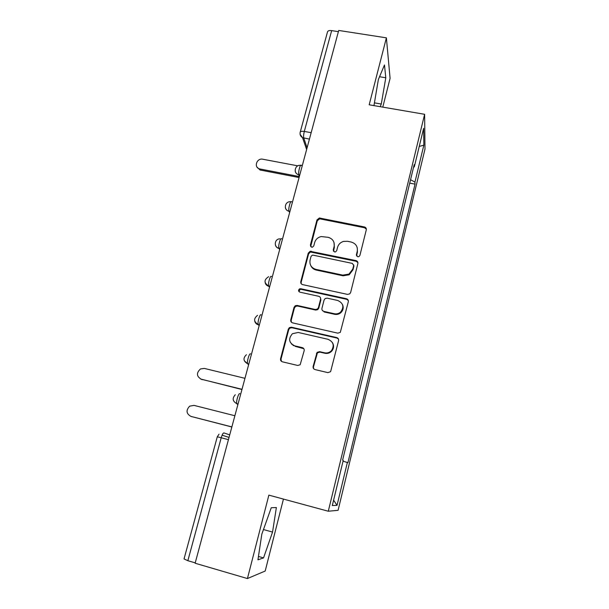 <?xml version="1.0" encoding="UTF-8"?>
<svg xmlns="http://www.w3.org/2000/svg" width="609" height="609" viewBox="0 0 609 609"><rect width="100%" height="100%" fill="white"/><g stroke="black" fill="none" stroke-linecap="round" stroke-linejoin="round"><path stroke-width="0.91" d="M357.711 256.792L358.899 256.648L359.889 255.46L366.291 229.844C366.504 228.36 365.872 227.401 364.403 226.951L319.382 217.992L316.984 219.91L310.362 245.161L311.633 247.193L312.463 247.178L313.787 245.876L314.647 242.588C315.652 239.375 317.829 237.365 321.194 236.558L328.175 237.32C332.834 238.758 334.805 241.857 334.097 246.615L333.245 249.918L334.547 251.966L335.529 251.905L336.708 250.642L337.561 247.33C338.444 244.354 340.416 242.382 343.468 241.415L347.457 241.278L351.18 242.039C355.892 243.493 357.909 246.615 357.217 251.403L356.387 254.729L357.711 256.792M313.14 366.42C312.897 368.003 313.528 369.054 315.028 369.572L327.893 372.632L330.603 371.673L338.589 340.667C338.817 339.099 338.185 338.064 336.678 337.561L291.46 327.216L289.374 327.634L288.323 329.134L280.566 358.701C280.315 360.262 280.924 361.304 282.401 361.815L297.702 365.453L300.161 364.753L304.165 350.731C304.409 349.17 303.792 348.135 302.308 347.625L294.726 345.859C288.887 342.897 288.11 338.848 292.419 333.717L298.204 332.461L327.992 339.297C333.405 341.695 334.577 345.47 331.494 350.609C329.576 352.603 327.269 353.342 324.582 352.817L319.573 351.652L317.083 352.383L313.14 366.42L313.863 368.947M328.289 511.233L268.866 495.132L247.429 578.55L195.131 563.234L338.718 30.45L386.388 37.842L369.183 104.794L424.618 114.302L328.289 511.233L338.094 510.312L424.991 149.06L424.618 114.302M347.495 294.398L349.711 293.888L350.639 292.472L357.871 263.545C358.084 262.037 357.453 261.048 355.968 260.583L310.11 251.289L308.268 253.131L300.785 281.647C300.549 283.155 301.158 284.144 302.612 284.616L347.495 294.398M348.318 301.752L340.302 332.392L337.782 333.153L292.602 322.869C291.132 322.374 290.523 321.362 290.767 319.824L294.04 307.347L295.258 305.748L297.162 305.444L315.31 309.494L317.418 309.06L318.446 307.575L320.57 299.301C320.806 297.778 320.182 296.773 318.713 296.294L299.856 292.145C298.227 291.254 298.121 290.166 299.544 288.879L300.755 288.727L346.414 298.722C347.906 299.209 348.538 300.214 348.318 301.752M382.787 107.123L390.087 78.34L386.388 37.842M247.429 578.55L265.197 571.029L283.436 499.076M195.23 562.861L187.854 560.706L184.032 558.94L217.284 436.798L221.204 437.772L187.854 560.706M300.237 132.077L327.49 31.957C327.863 30.777 329.248 30.328 331.654 30.61L304.302 131.445C303.594 134.345 303.411 136.545 303.769 138.06L307.096 147.766M338.391 31.66L331.654 30.61M347.145 299.004L346.468 298.852M293.051 345.455L294.314 345.752M413.61 167.041L414.287 166.904L423.62 128.347L423.849 145.155L414.942 182.114L410.542 179.724M343.042 461.188L347.929 462.657L415.026 184.139L414.942 182.114M347.381 462.391L337.028 505.356L332.301 505.539L343.232 460.381L342.623 460.084L414.189 164.666L414.287 166.904M380.222 106.682L381.287 104.032L385.786 77.762L384.485 64.957L378.364 79.52L373.956 105.608M263.545 557.905L272.543 532.083L276.372 507.541L271.256 507.731L261.824 534.162L257.942 559.808L263.545 557.905L258.452 556.443M409.712 183.134L415.026 184.139M310.384 251.228L310.148 252.126M423.849 145.155L419.243 146.442M333.603 500.179L337.028 505.356M374.421 102.86L381.287 104.032M379.536 76.734L385.786 77.762M263.469 529.548L272.543 532.083M356.547 255.963L357.43 252.141L357.262 247.871M334.014 242.534L334.371 247.361L333.481 251.273M366.359 229.167L364.585 227.758L319.695 218.814L317.312 220.724L310.674 246.622M357.925 262.639L356.189 261.299L310.453 252.019L308.618 253.854L301.166 282.294L301.242 283.786M353.684 265.486L352.36 263.408L313.171 255.171L312.25 255.217L311.009 256.496L310.095 259.99C309.349 264.763 311.306 267.899 315.964 269.399L342.814 275.131L348.965 274.103L352.801 269.018L353.684 265.486L353.905 266.179L353.73 264.93M310.818 265.669C311.899 267.99 313.726 269.46 316.299 270.076L315.964 269.399M353.905 266.179L353.022 269.703L349.201 274.781L343.073 275.801L316.299 270.076M320.509 297.854L320.89 299.902L318.773 308.154L317.746 309.631L315.652 310.065L297.55 306.022L295.647 306.327L294.436 307.926L291.178 320.364L291.406 322.222M348.318 300.541L346.658 299.323L301.128 289.351L299.925 289.511L298.996 291.673M334.318 313.734C336.648 314.183 338.726 313.65 340.568 312.12C344.351 306.997 343.385 303.107 337.668 300.458L327.2 298.159L325.153 298.555L324.072 300.07L321.948 308.352C321.719 309.89 322.344 310.902 323.821 311.389L334.318 313.734L334.6 314.297C336.922 314.746 338.992 314.214 340.827 312.691C343.225 310.316 343.788 307.621 342.517 304.599M322.359 310.445L323.821 311.389M334.6 314.297L324.133 311.96M332.453 342.654C334.128 345.569 333.907 348.371 331.783 351.066C329.872 353.053 327.573 353.783 324.894 353.266L319.9 352.101L317.418 352.832L313.49 366.831M291.414 343.978L294.726 345.859M303.861 348.729L295.129 346.323M338.475 339.061L336.96 338.056L291.871 327.733L289.785 328.152L288.742 329.644L281.008 359.127L281.487 361.396M297.824 165.854L262.822 159.231C256.785 157.815 253.511 167.247 259.495 168.883L299.339 176.564M299.08 177.539L260.066 170.01L257.051 167.125M244.963 378.326L204.342 368.415L200.468 368.947C196.197 372.982 196.479 376.423 201.313 379.247L242.009 389.296M241.948 389.516L200.528 378.988M234.876 415.749L194.012 405.381L189.673 406.15C185.821 410.314 186.24 413.732 190.929 416.396L231.869 426.909M231.846 426.993L190.899 416.396M229.722 434.879L223.876 432.915C223.039 432.976 222.148 434.598 221.204 437.772L228.436 439.652M309.433 139.096L302.528 137.664L300.108 134.307M237.982 404.247L237.046 404.011L237.921 404.46M248.754 364.273L247.825 364.053L248.639 364.677M259.327 325.031L258.406 324.818L259.168 325.617M269.711 286.496L268.797 286.299L269.505 287.258M279.912 248.655L278.998 248.464L279.66 249.583M289.93 211.49L289.024 211.308L289.633 212.571M299.765 174.973L298.867 174.806L299.43 176.214M302.27 165.678L301.348 165.503C300.465 162.961 297.87 172.667 298.867 174.806L298.654 174.753C296.69 174.197 295.54 172.956 295.19 171.03M291.566 201.883C290.645 199.47 287.981 209.146 288.993 211.239L289.024 211.308C286.984 210.798 285.758 209.549 285.347 207.562M281.586 238.873C280.612 236.749 277.932 246.257 278.93 248.327L278.998 248.464C277.011 247.954 275.793 246.729 275.337 244.78M271.431 276.532C270.404 274.682 267.701 284.06 268.683 286.093L268.797 286.299C266.871 285.796 265.661 284.593 265.159 282.705M261.086 314.876C260.005 313.308 257.287 322.557 258.254 324.559L258.406 324.818C256.564 324.323 255.361 323.166 254.806 321.354M250.558 353.92C249.416 352.634 246.675 361.784 247.619 363.748L244.285 360.756M239.832 393.696C238.637 392.683 235.873 401.75 236.794 403.676L237.046 404.011M311.161 132.686L304.302 131.445C301.858 131.072 300.488 131.346 300.184 132.26C299.727 134.551 300.503 136.355 302.528 137.664L306.632 149.502M357.43 252.141L357.217 251.403M333.526 250.657L333.245 249.918M334.371 247.361L334.097 246.615M310.704 245.914L310.362 245.161M317.312 220.724L316.984 219.91M320.357 218.859L320.045 218.037M364.585 227.758L364.403 226.951M356.6 255.46L356.387 254.729M301.166 282.294L300.785 281.647M308.618 253.854L308.268 253.131M311.694 251.974L311.351 251.243M356.189 261.299L355.968 260.583M343.073 275.801L342.814 275.131M353.022 269.703L352.801 269.018M291.178 320.364L290.767 319.824M294.436 307.926L294.04 307.347M297.55 306.022L297.162 305.444M315.652 310.065L315.31 309.494M318.773 308.154L318.446 307.575M320.89 299.902L320.57 299.301M301.128 289.351L300.755 288.727M346.658 299.323L346.414 298.722M316.741 354.042L316.398 353.593M319.9 352.101L319.573 351.652M324.894 353.266L324.582 352.817M302.681 348.089L302.308 347.625M281.008 359.127L280.566 358.701M288.742 329.644L288.323 329.134M291.871 327.733L291.46 327.216M336.96 338.056L336.678 337.561M260.652 170.155L260.081 169.036M202.119 379.689L201.313 379.247M191.782 416.708L190.929 416.396M300.633 165.374C294.847 164.483 292.975 173.291 298.654 174.753L299.354 176.511M289.945 211.43L288.993 211.239C283.086 209.922 284.89 200.841 290.851 201.792M279.942 248.541L278.93 248.327C273.608 247.109 274.347 239.025 279.782 238.827M269.757 286.329L268.683 286.093C263.849 282.911 263.834 279.782 268.653 276.699M259.381 324.818L258.254 324.559C253.656 321.735 253.42 318.659 257.554 315.34M248.815 364.037L247.619 363.748C243.227 361.167 242.839 358.153 246.439 354.704M238.05 403.988L236.794 403.676C232.569 401.27 232.067 398.301 235.272 394.769M219.034 434.194L217.284 436.79M222.087 435.184L229.037 437.422M319.695 218.814L319.382 217.992M310.453 252.019L310.11 251.289M349.201 274.781L348.965 274.103M295.647 306.327L295.258 305.748M317.746 309.631L317.418 309.06M299.925 289.511L299.544 288.879M340.827 312.691L340.568 312.12M317.418 352.832L317.083 352.383M331.783 351.066L331.494 350.609M289.785 328.152L289.374 327.634M260.066 170.01L259.495 168.883"/></g></svg>
